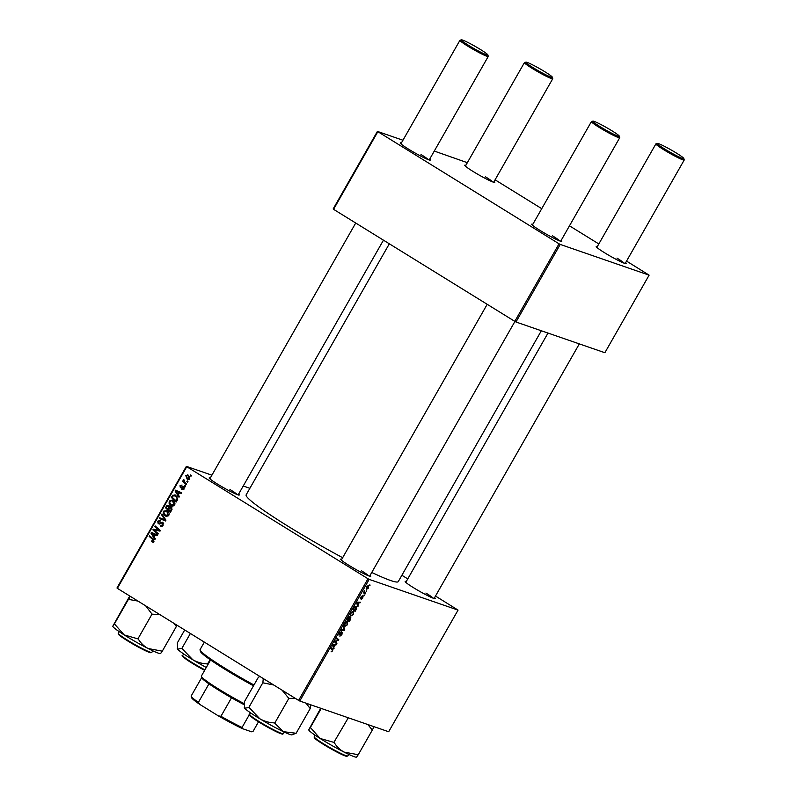 <?xml version="1.0" encoding="UTF-8"?>
<svg xmlns="http://www.w3.org/2000/svg" width="797" height="797" viewBox="0 0 797 797"><rect width="100%" height="100%" fill="white"/><g stroke="black" fill="none" stroke-linecap="round" stroke-linejoin="round"><path stroke-width="1.2" d="M370.087 575.384A17.305 1.415 -150.3 0 1 370.625 576.37A17.305 1.415 -150.3 0 1 349.076 565.432A17.305 1.415 -150.3 0 1 340.658 559.275A17.305 1.415 -150.3 0 1 341.783 559.235M368.901 575.962A16.289 1.325 29.7 0 0 361.44 570.762M238.612 494.1A17.305 1.415 -150.3 0 1 239.15 495.086A17.305 1.415 -150.3 0 1 217.601 484.148A17.305 1.415 -150.3 0 1 209.183 478.001A17.305 1.415 -150.3 0 1 210.308 477.961M237.426 494.688A16.289 1.325 29.7 0 0 229.964 489.478M434.564 597.67A17.305 1.415 -150.3 0 1 435.112 598.667A17.305 1.415 -150.3 0 1 413.553 587.728A17.305 1.415 -150.3 0 1 405.145 581.571A17.305 1.415 -150.3 0 1 406.271 581.531M433.379 598.258A16.289 1.325 29.7 0 0 425.917 593.058M342.66 557.701A87.56 7.133 -150.3 0 1 288.673 526.638A87.56 7.133 -150.3 0 1 246.143 494.847L389.334 243.802M494.15 181.437A17.305 1.415 -150.3 0 1 494.688 182.433A17.305 1.415 -150.3 0 1 473.129 171.494A17.305 1.415 -150.3 0 1 464.721 165.338A17.305 1.415 -150.3 0 1 465.846 165.298M492.964 182.025A16.289 1.325 29.7 0 0 485.493 176.824M429.663 159.151A17.305 1.415 -150.3 0 1 430.211 160.137A17.305 1.415 -150.3 0 1 408.652 149.198A17.305 1.415 -150.3 0 1 400.233 143.042A17.305 1.415 -150.3 0 1 401.369 143.002M428.477 159.729A16.289 1.325 29.7 0 0 421.015 154.528M561.138 240.425A17.305 1.415 -150.3 0 1 561.686 241.421A17.305 1.415 -150.3 0 1 540.127 230.482A17.305 1.415 -150.3 0 1 531.709 224.326A17.305 1.415 -150.3 0 1 532.844 224.286M559.952 241.013A16.289 1.325 29.7 0 0 552.49 235.812M625.625 262.721A17.305 1.415 -150.3 0 1 626.163 263.707A17.305 1.415 -150.3 0 1 604.604 252.769A17.305 1.415 -150.3 0 1 596.196 246.622A17.305 1.415 -150.3 0 1 597.322 246.582M624.44 263.309A16.289 1.325 29.7 0 0 616.968 258.098M364.269 595.339L363.91 595.977L363.93 595.12M366.74 591.005L366.371 591.653L366.391 590.796M350.6 615.922L350.919 612.933L353.35 611.229L353.4 614.467L350.78 616.061M358.172 606.019L357.783 606.716L356.687 602.911L357.136 602.124L360.344 602.223L359.118 602.821L357.863 605.013L358.172 606.019L357.454 605.571M349.634 616.659L349.813 617.735L350.81 617.157L350.64 619.229L349.235 621.7L347.103 619.717L348.538 617.296L349.734 616.709M344.722 629.61L344.254 630.427L340.986 630.427L341.355 629.779L344.165 629.779L343.138 626.661L343.537 625.964L344.722 629.61L343.915 629.102M331.104 651.836L332.329 650.75L332.289 649.724L330.785 648.32L331.153 647.672L332.718 649.127L332.618 650.9L331.084 651.807M336.992 643.169L336.623 643.817L334.491 641.814L338.197 640.18L336.374 638.517L336.742 637.869L338.874 639.852L335.168 641.505L336.992 643.169L334.571 641.675M299.792 701.021L388.677 731.746L458.056 610.103L369.17 579.379L299.792 701.021L298.606 700.394L367.985 578.752L369.17 579.379M334.092 648.25L333.694 648.947L332.598 645.142L333.046 644.355L336.254 644.454L335.029 645.042L333.774 647.234L334.092 648.25L333.365 647.802M338.954 635.089L339.363 633.197L341.246 631.692L339.452 634.532L342.202 632.41L341.903 634.621L339.891 636.215L341.614 634.472L341.863 633.057L339.024 635.139M341.913 633.087L341.335 632.738L341.913 633.087M344.752 626.173L345.071 623.194L347.502 621.481L347.552 624.718L344.932 626.322M360.563 598.527L360.872 597.063L362.306 595.807L360.991 597.939L363.004 596.435L362.715 598.149L361.131 599.434L362.655 597.083L360.603 598.567M362.486 598.029L362.685 597.092M360.882 597.043L360.991 597.939M356.169 606.158L356.628 608.599L355.083 611.438L352.951 609.456L354.316 607.145L356.369 606.248M366.441 589.182L366.65 586.921L368.334 585.705L368.423 588.136L366.59 589.302M365.335 593.476L364.956 594.134L363.402 592.689L364.568 590.736L365.335 593.476L363.571 592.39M370.127 585.078L369.758 585.715L369.778 584.868M172.969 500.347C174.742 501.433 175.31 502.997 174.663 505.039L171.046 505.667L169.074 503.296L169.273 500.944L172.969 500.347L172.132 499.948M171.773 506.015L172.471 506.155M178.319 494.867L179.405 496.561L179.006 497.258L175.071 490.952L175.519 490.165L181.567 492.765L181.198 493.403L179.564 492.676L178.319 494.867M153.881 541.472L151.46 541.601L151.759 540.914L153.253 541.024L152.695 539.539L149.169 536.361L149.547 535.714L153.183 539.001L153.881 541.472M152.207 541.273L153.98 541.283M160.187 521.128L158.354 521.636L158.543 523.191L162.638 522.254L163.166 525.193L160.197 525.94L162.538 524.755L162.319 522.922L158.214 523.848L157.716 521.208L160.356 520.401L160.197 521.099M160.874 526.279L161.482 526.389M160.665 525.372L162.538 525.99M163.455 523.31L161.741 522.792M158.543 523.191L160.267 523.629M161.921 514.005L165.945 520.142L165.487 520.969L159.38 518.468L159.749 517.821L164.979 519.963L161.532 514.703L161.921 514.005M167.121 510.608C168.894 511.684 169.462 513.248 168.815 515.29L165.198 515.928L163.216 513.557L163.425 511.206L167.121 510.608L166.284 510.2M165.925 516.267L166.623 516.416M190.642 474.982L191.35 475.62L190.981 476.257L190.264 475.63L190.642 474.982M211.892 475.181L186.349 466.355L186.757 466.703L117.368 588.345L298.606 700.394M186.757 466.703L367.985 578.752M171.156 506.922L171.873 509.771L170.458 512.242L165.487 507.759L166.971 505.378L168.715 505.308L169.592 507.002L170.817 506.762M154.229 537.098L155.315 538.792L154.917 539.489L150.992 533.183L151.43 532.396L157.477 534.996L157.109 535.634L155.475 534.907L154.229 537.098M155.196 530.951L158.214 533.711L157.846 534.359L152.885 529.866L153.263 529.188L158.992 530.334L154.767 526.558L155.136 525.91L160.107 530.394L159.719 531.071L153.99 529.935L155.196 530.951M181.945 488.671L183.489 488.372L183.35 487.146L180.381 487.804L179.992 485.752L182.055 485.054L180.491 486.09L180.66 487.106L183.669 486.479L183.977 488.72L181.656 489.358L181.945 488.671L183.888 489.398M184.276 487.465L182.921 487.067M180.66 487.106L181.975 487.575M184.007 486.778L182.742 486.349L183.669 486.479M177.781 499.081L176.306 501.98L171.345 497.497L172.74 495.216L175.719 495.226L177.781 499.081M174.902 494.827L175.719 495.226M188.321 475.161L189.686 478.708L187.205 479.236L185.781 475.61L187.763 474.882M187.255 480.91L187.962 481.547L187.604 482.185L186.877 481.567L187.255 480.91M185.123 482.693L186.558 484.018L186.189 484.666L182.573 481.408L182.941 480.76L183.689 481.438L183.768 479.495L185.123 482.693M184.784 485.234L185.502 485.871L185.133 486.519L184.416 485.891L184.784 485.234M249.869 488.312L243.224 486.011M117.368 588.345L116.97 587.997L186.349 466.355M401.877 575.265L407.765 578.911M435.491 596.046L458.056 610.103M515.978 321.998L604.873 352.722L649.117 275.154L560.231 244.43L515.978 321.998L514.802 321.37L559.046 243.802L560.231 244.43M377.808 131.754L333.564 209.322L333.156 208.963L377.399 131.395L559.046 243.802M333.564 209.322L514.802 321.37M467.341 162.688L434.275 151.061M402.943 140.232L377.399 131.395M495.076 179.813L541.741 208.675M569.476 225.82L598.816 243.952M626.552 261.097L649.117 275.154M541.342 330.765L398.261 581.611A87.56 7.133 -150.3 0 1 371.751 572.465M191.16 475.948L190.264 475.63M170.787 511.664L165.487 507.759M167.948 506.713L168.536 505.916L166.971 505.378M168.536 505.916L169.103 505.607M171.594 507.29L169.592 507.002M172.013 507.978L169.93 506.503M169.552 506.374L167.071 506.533L166.443 507.629L167.988 509.024L168.954 506.802L168.157 505.856L169.721 506.394M168.725 509.283L167.988 509.024M170.508 507.34L168.954 506.802M168.575 509.552L170.249 511.066L171.265 509.213L170.767 507.55L168.575 509.552M170.986 511.315L170.249 511.066M172.013 509.472L171.265 509.213M166.693 516.416L165.258 515.081M164.172 513.886L163.216 513.557M164.172 511.465L163.425 511.206M165.866 510.857L167.091 510.588M168.496 511.913L166.115 510.937L164.062 511.624L163.933 513.318L165.597 515.3L167.948 516.167M168.247 511.744L166.693 511.206L168.187 514.842L168.914 515.091M165.597 515.3L168.187 514.842M165.527 520.879L159.38 518.468M160.944 519.006L161.273 518.429M165.876 520.272L164.979 519.963M162.628 515.081L161.532 514.703M163.265 525.004L162.538 524.755M159.35 524.047L158.982 523.37M158.464 521.467L157.716 521.208M160.097 523.729L160.735 523.798M162.219 522.862L162.977 522.513M153.492 542.518L151.46 541.601M153.781 539.649L149.169 536.361M151.978 533.522L150.992 533.183M152.645 533.552L152.934 533.044M157.188 535.514L155.475 534.907M156.302 535.195L151.769 533.253L153.781 536.341L154.777 534.598L151.769 533.253M154.518 536.6L153.781 536.341M156.332 535.136L154.777 534.598M158.175 533.781L152.885 529.866M154.608 530.105L153.263 529.188M154.827 529.726L160.556 530.882L157.667 529.208M159.948 530.672L158.992 530.334M159.231 529.746L154.767 526.558M182.593 489.677L181.656 489.358M184.057 488.571L183.489 488.372M181.477 487.874L181.308 487.365M180.58 485.951L179.992 485.752M183.24 487.485L184.306 486.887M176.067 491.291L175.071 490.952M176.725 491.331L177.024 490.813M181.278 493.283L179.564 492.676M180.391 492.964L175.858 491.022L177.87 494.11L178.867 492.367L175.858 491.022M178.598 494.369L177.87 494.11M180.421 492.905L178.867 492.367M176.635 501.413L171.345 497.497M173.636 495.525L172.74 495.216M174.603 495.505L175.709 495.216M176.874 496.382L173.377 495.694L172.291 497.378L176.097 500.805L176.565 499.988C177.392 498.195 176.984 496.82 175.32 495.844L177.133 496.551M176.834 501.064L176.097 500.805M177.303 500.237L176.565 499.988M172.541 506.165L171.116 504.82M170.02 503.634L169.074 503.296M170.02 501.203L169.273 500.944M171.714 500.606L172.939 500.327M174.354 501.662L171.973 500.675L169.91 501.373L169.791 503.056L171.445 505.039L173.796 505.916M174.105 501.492L172.541 500.954L174.045 504.591L174.772 504.84M171.445 505.039L174.045 504.591M188.451 479.565L187.474 478.539L189.527 479.316M186.368 475.809L185.781 475.61M187.743 475.66L188.57 475.321M189.517 476.337L187.494 475.57L186.269 475.948L187.504 478.559L189.178 478.389L187.962 475.799L189.517 476.337M189.746 478.579L189.178 478.389M187.783 481.876L186.877 481.567M186.508 484.098L182.573 481.408M184.246 480.143L183.37 479.834M185.312 486.2L184.416 485.891M336.464 638.357L338.874 639.852M337.978 640.21L338.496 640.529M335.607 640.908L336.195 641.266M334.77 644.404L335.886 645.102M333.953 644.384L335.029 645.042M333.076 646.805L333.774 647.234M333.335 645.64L333.654 646.775L334.66 645.022L333.066 644.942L333.335 645.64L332.618 645.201M332.937 646.337L333.654 646.775M333.594 644.374L334.66 645.022M330.944 648.031L332.718 649.127M343.158 629.75L344.254 630.427M344.932 624.738L345.539 625.794L347.263 624.569L347.103 622.118L344.533 624.489M344.443 625.147L345.539 625.794M346.406 621.68L347.263 622.188L346.426 621.67M347.721 619.299L348.389 619.917L349.285 617.306L347.442 619.12M347.353 619.279L348.389 619.917M348.638 620.146L349.355 620.813L350.431 617.795L348.638 620.146L347.313 619.329M347.223 619.498L349.355 620.813M358.859 602.173L359.975 602.871M358.042 602.153L359.118 602.821M357.166 604.574L357.863 605.013M357.425 603.409L357.743 604.544L358.74 602.801L356.707 602.97M357.026 604.106L357.743 604.544M357.684 602.143L358.74 602.801M353.569 609.038L355.203 610.562L355.791 606.796L353.29 608.868M353.071 609.237L355.203 610.562M355.083 606.358L355.97 606.876L355.113 606.348M350.381 614.228L351.397 615.543L353.4 614.467M350.291 614.885L351.397 615.543M350.949 612.893L350.79 614.477M352.254 611.429L352.961 611.857L351.228 613.072M353.111 614.308L353.111 611.927L352.274 611.419M366.889 587.03L367.098 588.734L368.174 588.037L367.975 586.353L366.67 586.891M366.182 588.186L367.098 588.734M367.397 585.994L368.094 586.413L367.407 585.984M544.939 71.79A15.273 1.245 29.7 0 0 525.92 62.146A15.273 1.245 29.7 0 0 533.243 67.755A15.273 1.245 29.7 0 0 552.361 77.229A15.273 1.245 29.7 0 0 544.939 71.79M552.361 77.229L552.739 78.604A16.289 1.325 -150.3 0 1 552.739 78.724A16.289 1.325 -150.3 0 1 532.346 68.492A16.289 1.325 -150.3 0 1 524.436 62.584A16.289 1.325 -150.3 0 1 524.536 62.515L525.92 62.146M480.452 49.504A15.273 1.245 29.7 0 0 461.433 39.85A15.273 1.245 29.7 0 0 468.756 45.459A15.273 1.245 29.7 0 0 487.874 54.933A15.273 1.245 29.7 0 0 480.452 49.504M487.874 54.933L488.262 56.308A16.289 1.325 -150.3 0 1 488.252 56.428A16.289 1.325 -150.3 0 1 467.869 46.206A16.289 1.325 -150.3 0 1 459.949 40.288A16.289 1.325 -150.3 0 1 460.058 40.219L461.433 39.85M664.718 149.029A15.273 1.245 29.7 0 0 683.836 158.503A15.273 1.245 29.7 0 0 676.414 153.074A15.273 1.245 29.7 0 0 657.395 143.42A15.273 1.245 29.7 0 0 664.718 149.029M683.836 158.503L684.215 159.888A16.289 1.325 -150.3 0 1 684.215 160.008A16.289 1.325 -150.3 0 1 663.821 149.776A16.289 1.325 -150.3 0 1 655.911 143.858A16.289 1.325 -150.3 0 1 656.011 143.799L657.395 143.42M600.231 126.743A15.273 1.245 29.7 0 0 619.349 136.217A15.273 1.245 29.7 0 0 611.927 130.778A15.273 1.245 29.7 0 0 592.908 121.134A15.273 1.245 29.7 0 0 600.231 126.743M619.349 136.217L619.737 137.592A16.289 1.325 -150.3 0 1 619.727 137.712A16.289 1.325 -150.3 0 1 599.344 127.49A16.289 1.325 -150.3 0 1 591.424 121.572A16.289 1.325 -150.3 0 1 591.533 121.503L592.908 121.134M177.592 649.176A27.546 2.242 29.7 0 0 182.722 653.291A27.546 2.242 29.7 0 0 192.814 659.767L181.826 648.33L177.592 649.176L177.283 648.668A27.546 2.242 -150.3 0 0 177.592 649.176L177.342 642.89L184.705 629.979M190.383 633.485L181.875 648.399M210.249 659.747L207.459 663.901C202.259 663.722 197.377 662.337 192.814 659.767A27.546 2.242 29.7 0 0 206.284 667.487M112.805 626.372L112.785 626.293A27.546 2.242 -150.3 0 0 112.805 626.372A27.546 2.242 -150.3 0 0 124.163 634.9A27.546 2.242 29.7 0 0 136.038 641.993A27.546 2.242 29.7 0 0 148.103 648.509C144.008 646.267 140.72 643.079 138.23 638.955L124.163 634.9L114.409 623.902L112.805 626.203L129.762 596.007M130.08 596.206L128.765 599.434L137.961 601.077M128.486 599.254L114.399 623.931M145.712 605.869L152.018 614.128L137.941 638.805M152.018 614.128L160.087 614.756M173.925 623.314L176.366 626.482L162.289 651.159L148.103 648.509A27.546 2.242 29.7 0 0 160.496 653.58L160.685 653.53M176.366 626.482L177.024 625.227M160.685 653.43L162.299 651.129M151.739 613.949A31.621 2.58 29.7 0 0 152.307 614.278M347.89 717.649L347.97 717.698A31.621 2.58 29.7 0 0 348.269 717.848L333.893 742.376L320.115 738.47L310.372 727.482L308.758 729.773L320.723 708.254M321.241 708.433L310.362 727.512M367.815 724.533L372.319 730.052L358.242 754.739L344.055 752.079C339.97 749.838 336.683 746.659 334.192 742.525L333.893 742.376M372.319 730.052L374.072 726.695M356.638 757.001L358.252 754.699M308.758 729.942A27.546 2.242 29.7 0 0 320.115 738.47A27.546 2.242 29.7 0 0 344.055 752.079A27.546 2.242 29.7 0 0 356.458 757.15L356.638 757.1M263.259 678.546L262.89 682.64A31.621 2.58 29.7 0 0 263.07 682.77A31.621 2.58 29.7 0 0 263.259 682.89L273.64 684.962M306.018 703.173L310.202 708.583L310.521 704.727M310.202 708.583L296.125 733.26L283.433 731.696L274.457 722.889C269.247 722.71 264.365 721.325 259.802 718.755L249.182 707.577L244.589 708.164L244.28 707.656A27.546 2.242 29.7 0 0 244.589 708.164L244.33 701.878L258.407 677.201M244.589 708.164A27.546 2.242 29.7 0 0 259.802 718.755A27.546 2.242 29.7 0 0 283.433 731.696A27.546 2.242 -150.3 0 0 291.971 734.854L295.936 733.28M262.89 682.64L248.873 707.387M258.467 677.271L259.882 676.454M282.078 690.172L288.843 698.391L274.766 723.078M288.843 698.391L295.318 698.361M288.534 698.202A31.621 2.58 29.7 0 0 289.102 698.521M253.506 685.799A49.892 4.065 -150.3 0 1 224.664 669.131A49.892 4.065 -150.3 0 1 200.416 651.388L200.037 650.013A50.908 4.144 29.7 0 0 224.784 668.115A50.908 4.144 29.7 0 0 253.974 684.992M204.341 642.113L200.057 649.635A50.908 4.144 29.7 0 0 200.037 650.013M210.567 659.976L201.372 676.085A36.652 2.989 29.7 0 0 201.362 676.364A36.652 2.989 29.7 0 0 244.141 703.651M244.051 704.648A35.636 2.899 -150.3 0 1 231.509 697.783A35.636 2.899 -150.3 0 1 208.963 683.846A35.636 2.899 -150.3 0 1 201.741 677.739L201.362 676.364M250.437 712.767L242.059 727.452L242.607 728.697A34.62 2.819 -150.3 0 1 218.308 715.855L200.037 704.558A34.62 2.819 -150.3 0 1 191.569 697.624L191.18 696.249A35.636 2.899 29.7 0 0 198.403 702.356L200.037 704.558M258.507 721.823L253.117 731.277L251.563 731.795L242.607 728.697M218.308 715.855L220.948 716.294A35.636 2.899 29.7 0 0 242.059 727.452M231.509 697.783L220.948 716.294M208.963 683.846L198.403 702.356M201.701 677.58L191.19 696A35.636 2.899 29.7 0 0 191.18 696.249M167.131 506.434L166.394 506.175M169.323 508.237L168.585 507.988M171.674 510.12L170.937 509.861M165.288 519.136L164.152 518.737M161.472 522.882L160.386 522.503M153.97 539.977L152.695 539.539M154.807 534.488L153.253 533.95M157.407 530.184L155.843 529.636M159.28 530.533L157.716 529.995M182.513 487.236L181.686 486.947M178.897 492.257L177.332 491.719M172.959 496.212L172.222 495.963M334.76 641.346L335.696 641.934M332.977 644.474L333.843 645.012M357.066 602.243L357.933 602.781M363.671 592.231L364.727 592.878M186.637 659.637A18.73 1.524 -150.3 0 0 204.64 670.357L186.588 659.607C182.533 656.449 181.238 655.084 182.712 655.523A19.347 1.574 29.7 0 0 186.528 658.91A19.347 1.574 29.7 0 0 204.919 669.878M150.982 652.404A18.73 1.524 -150.3 0 1 134.255 644.823L119.261 635.159L118.235 633.226A19.347 1.574 29.7 0 0 134.534 644.345A19.347 1.574 29.7 0 0 151.838 652.394L152.755 650.79M151.838 652.394L149.647 652.494L134.255 644.823A18.73 1.524 -150.3 0 1 118.653 633.964M346.944 755.974A18.73 1.524 -150.3 0 1 330.207 748.403C319.348 741.917 314.038 738.361 314.267 737.723L314.187 736.797A19.347 1.574 29.7 0 0 330.496 747.915A19.347 1.574 29.7 0 0 347.791 755.974L345.609 756.074L330.207 748.403A18.73 1.524 -150.3 0 1 314.616 737.544M253.516 717.898A19.347 1.574 29.7 0 0 271.817 728.817A19.347 1.574 29.7 0 0 283.314 733.678C282.238 733.668 284.878 735.392 277.705 732.373L253.576 718.595C249.531 715.447 248.246 714.082 249.71 714.51A19.347 1.574 29.7 0 0 253.516 717.898M282.457 733.688A18.73 1.524 -150.3 0 1 272.235 729.663A18.73 1.524 -150.3 0 1 253.625 718.625M170.528 507.43L172.092 507.978M160.974 525.522L162.538 526.06M162.13 522.832L163.684 523.37M158.713 523.27L160.277 523.808M152.416 541.372L153.97 541.91M183.22 487.087L184.784 487.625M180.869 487.216L182.433 487.754M465.378 166.125L524.436 62.584M493.672 182.264L552.739 78.724M459.949 40.288L400.891 143.839M355.721 223.021L209.84 478.788M488.252 56.428L429.194 159.978M383.457 240.166L238.144 494.927M684.215 160.008L625.147 263.548M579.319 343.896L434.096 598.497M655.911 143.858L596.853 247.409M547.997 333.056L405.793 582.358M369.619 576.211L514.932 321.44M560.67 241.262L619.727 137.712M341.315 560.062L487.196 304.305M532.366 225.113L591.424 121.572M182.712 655.523L183.629 653.909M118.235 633.226L119.151 631.622M347.791 755.974L348.707 754.361M314.187 736.797L315.104 735.193M283.314 733.678L284.23 732.064M249.71 714.51L250.627 712.897"/></g></svg>
